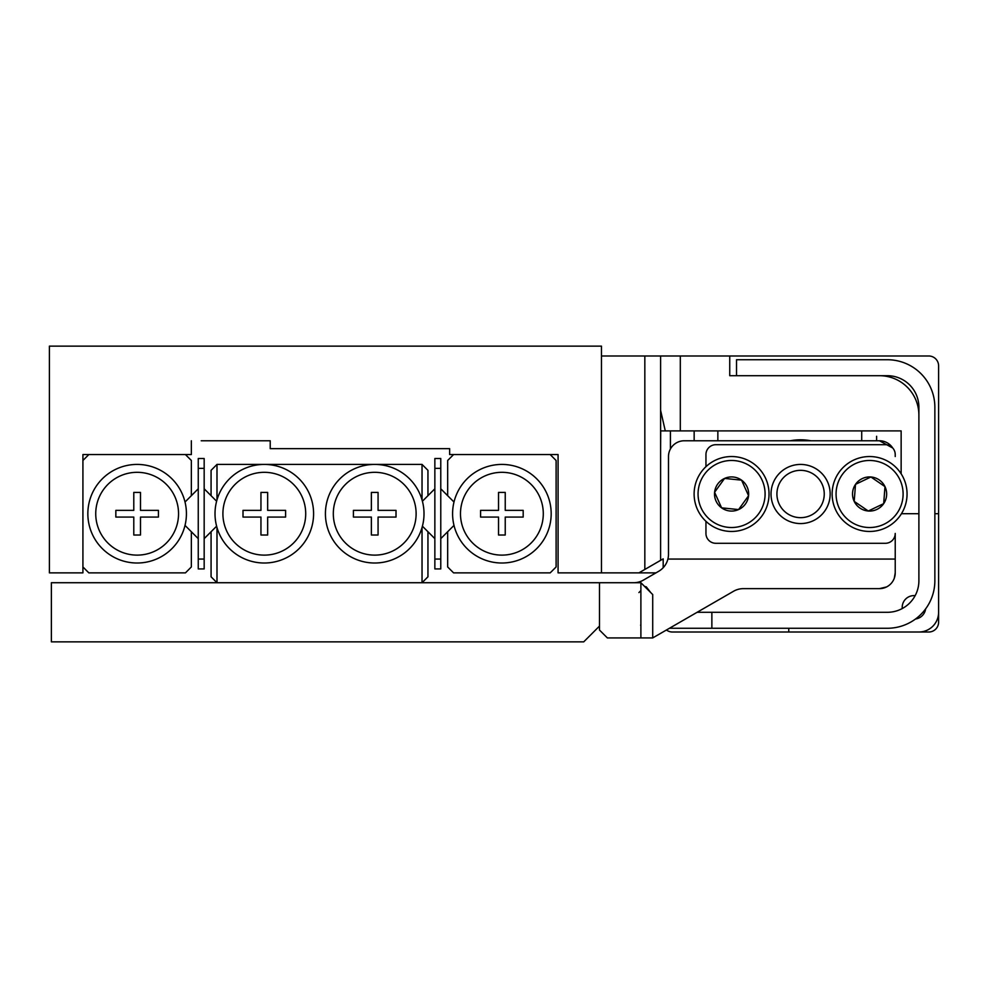 <?xml version="1.0" encoding="UTF-8"?>
<svg xmlns="http://www.w3.org/2000/svg" width="988" height="988" viewBox="0 0 988 988"><rect width="100%" height="100%" fill="white"/><g stroke="black" fill="none" stroke-linecap="round" stroke-linejoin="round"><path stroke-width="1.48" d="M201.219 440.772L270.218 440.772L201.219 440.772M644.831 569.446L644.831 355.989L660.601 355.989L660.601 560.344L638.915 572.867L558.072 572.867L558.072 454.566L449.639 454.566L449.639 448.651L270.218 448.651L270.218 440.772M191.351 440.772L191.351 454.566L82.918 454.566L82.918 572.867L49.4 572.867L49.4 346.133L601.457 346.133L601.457 572.867M599.481 626.096L583.71 641.867L51.376 641.867L51.376 582.722L599.481 582.722L599.481 630.048L607.373 637.927L640.891 637.927L640.891 582.722L599.481 582.722M95.737 513.711A41.41 41.41 0 0 0 137.134 555.12A41.41 41.41 0 0 0 178.544 513.711A41.41 41.41 0 0 0 137.134 472.313A41.41 41.41 0 0 0 95.737 513.711M186.423 513.711A49.289 49.289 0 0 1 137.134 563.012A49.289 49.289 0 0 1 87.846 513.711A49.289 49.289 0 0 1 137.134 464.422A49.289 49.289 0 0 1 186.423 513.711M198.255 488.788L191.351 495.692L191.351 460.482L185.448 454.566L88.834 454.566L82.918 460.482L82.918 566.951L88.834 572.867L185.448 572.867L191.351 566.951L191.351 531.742L198.255 538.645M185.015 525.406L191.351 531.742M191.351 495.692L185.015 502.028M140.494 492.419L133.788 492.419L133.788 510.364L115.843 510.364L115.843 517.07L133.788 517.07L133.788 535.014L140.494 535.014L140.494 517.07L158.426 517.07L158.426 510.364L140.494 510.364L140.494 492.419M460.482 513.711A41.41 41.41 0 0 0 501.892 555.12A41.41 41.41 0 0 0 543.289 513.711A41.41 41.41 0 0 0 501.892 472.313A41.41 41.41 0 0 0 460.482 513.711M551.181 513.711A49.289 49.289 0 0 1 501.892 563.012A49.289 49.289 0 0 1 452.59 513.711A49.289 49.289 0 0 1 501.892 464.422A49.289 49.289 0 0 1 551.181 513.711M498.532 510.364L498.532 492.419L505.239 492.419L505.239 510.364L523.183 510.364L523.183 517.07L505.239 517.07L505.239 535.014L498.532 535.014L498.532 517.07L480.588 517.07L480.588 510.364L498.532 510.364M453.998 502.028L447.663 495.692L447.663 460.482L453.578 454.566L550.192 454.566L556.108 460.482L556.108 566.951L550.192 572.867L453.578 572.867L447.663 566.951L447.663 531.742L453.998 525.406M305.712 513.711A41.41 41.41 0 0 0 264.302 472.313A41.41 41.41 0 0 0 222.905 513.711A41.41 41.41 0 0 0 264.302 555.12A41.41 41.41 0 0 0 305.712 513.711M215.014 513.711A49.289 49.289 0 0 1 264.302 464.422A49.289 49.289 0 0 1 313.591 513.711A49.289 49.289 0 0 1 264.302 563.012A49.289 49.289 0 0 1 215.014 513.711M416.121 513.711A41.41 41.41 0 0 0 374.711 472.313A41.41 41.41 0 0 0 333.314 513.711A41.41 41.41 0 0 0 374.711 555.12A41.41 41.41 0 0 0 416.121 513.711M325.423 513.711A49.289 49.289 0 0 1 374.711 464.422A49.289 49.289 0 0 1 424.013 513.711A49.289 49.289 0 0 1 374.711 563.012A49.289 49.289 0 0 1 325.423 513.711M371.365 535.014L371.365 517.07L353.42 517.07L353.42 510.364L371.365 510.364L371.365 492.419L378.071 492.419L378.071 510.364L396.015 510.364L396.015 517.07L378.071 517.07L378.071 535.014L371.365 535.014M285.594 517.07L267.662 517.07L267.662 535.014L260.956 535.014L260.956 517.07L243.011 517.07L243.011 510.364L260.956 510.364L260.956 492.419L267.662 492.419L267.662 510.364L285.594 510.364L285.594 517.07M216.989 499.916L216.989 464.422L422.037 464.422L427.952 470.337L427.952 495.692L422.407 501.237M422.037 499.916L422.037 464.422M216.989 527.518L216.989 582.722L211.074 576.807L211.074 531.742L216.619 526.196M216.619 501.237L211.074 495.692L211.074 470.337L216.989 464.422M422.407 526.196L427.952 531.742L427.952 576.807L422.037 582.722L216.989 582.722M422.037 582.722L422.037 527.518M204.17 559.06L204.17 568.927L198.255 568.927L198.255 559.06L204.17 559.06L204.17 468.374L198.255 468.374L198.255 458.506L204.17 458.506L204.17 468.374M198.255 559.06L198.255 468.374M211.074 495.692L204.17 488.788M204.17 538.645L211.074 531.742M440.772 559.06L440.772 568.927L434.856 568.927L434.856 559.06L440.772 559.06L440.772 468.374L434.856 468.374L434.856 458.506L440.772 458.506L440.772 468.374M434.856 559.06L434.856 468.374M447.663 495.692L440.772 488.788M440.772 538.645L447.663 531.742M427.952 531.742L434.856 538.645M434.856 488.788L427.952 495.692M705.951 521.318L705.951 533.434A9.855 9.855 0 0 0 715.806 543.289L885.372 543.289A9.855 9.855 0 0 0 895.227 533.434L895.227 572.867A15.771 15.771 0 0 1 879.456 588.638L886.569 586.946M895.227 456.542L895.227 454.566A9.855 9.855 0 0 0 885.372 444.711L715.806 444.711A9.855 9.855 0 0 0 705.951 454.566L705.951 466.682M809.999 515.711A23.663 23.663 0 0 0 822.3 484.589A23.663 23.663 0 0 0 791.178 472.289A23.663 23.663 0 0 0 778.877 503.411A23.663 23.663 0 0 0 809.999 515.711M788.819 466.867A29.578 29.578 0 0 1 827.722 482.243A29.578 29.578 0 0 1 812.346 521.133A29.578 29.578 0 0 1 773.456 505.757A29.578 29.578 0 0 1 788.819 466.867M711.866 612.301L887.335 612.301A31.554 31.554 0 0 0 918.889 580.746L918.889 407.254A31.542 31.542 0 0 0 887.348 375.699L736.517 375.699L736.517 359.731L887.348 359.731A47.51 47.51 0 0 1 934.858 407.254L934.858 580.746A47.523 47.523 0 0 1 887.335 628.269L711.866 628.269L711.866 612.301L697.108 612.301M711.866 628.269L669.444 628.269M876.615 436.288L876.615 440.772M915.123 595.678A11.745 11.745 0 0 0 902.266 608.534M660.601 546.488L660.601 520.367M810.876 440.772A54.217 54.217 0 0 0 790.289 440.772M660.601 447.91L660.713 430.904L665.282 430.904L660.601 410.353M660.601 560.344L663.183 558.85L663.183 567.717M660.601 355.989L928.745 355.989A9.855 9.855 0 0 1 938.6 365.844L938.6 622.156A9.855 9.855 0 0 1 928.745 632.011L672.433 632.011A9.855 9.855 0 0 1 666.455 629.998M644.831 355.989L601.457 355.989M788.757 628.269L788.757 632.011L918.889 632.011A19.711 19.711 0 0 0 938.6 612.301L938.6 513.711L934.858 513.711M901.451 513.711L918.889 513.711L918.889 415.133A39.434 39.434 0 0 0 879.456 375.699M915.518 619.007A11.745 11.745 0 0 0 925.595 608.941M638.915 572.867L655.983 572.867M736.517 375.699L729.737 375.699L729.737 355.989M680.312 355.989L680.312 430.904L901.142 430.904L901.142 473.795M680.312 430.904L665.282 430.904M640.891 637.927L652.71 637.927L652.71 594.554L640.891 582.722M879.456 440.772L892.707 447.984A15.771 15.771 0 0 0 879.456 440.772L684.264 440.772A15.771 15.771 0 0 0 668.493 456.542L668.493 554.268A19.711 19.711 0 0 1 667.9 559.06L895.227 559.06M667.9 559.06A19.711 19.711 0 0 1 658.625 571.336L643.484 580.08A19.711 19.711 0 0 1 633.629 582.722M652.71 637.927L733.516 591.281A19.711 19.711 0 0 1 743.371 588.638L879.456 588.638M894.301 578.19L895.227 572.867M701.196 472.091A37.458 37.458 0 0 1 753.498 463.619A37.458 37.458 0 0 1 761.958 515.909A37.458 37.458 0 0 1 709.668 524.381A37.458 37.458 0 0 1 701.196 472.091A37.458 37.458 0 0 0 709.668 524.381A37.458 37.458 0 0 0 761.958 515.909M748.571 495.729A17.08 17.08 0 0 0 724.587 478.427A17.08 17.08 0 0 0 721.586 507.844A17.08 17.08 0 0 0 748.571 495.729L741.568 480.156L724.587 478.427L714.596 492.271L721.586 507.844L738.579 509.573L748.571 495.729M906.947 496.878A37.458 37.458 0 0 1 866.711 531.346A37.458 37.458 0 0 1 832.242 491.122A37.458 37.458 0 0 1 872.466 456.654A37.458 37.458 0 0 1 906.947 496.878A37.458 37.458 0 0 0 872.466 456.654A37.458 37.458 0 0 0 832.242 491.122M854.2 501.373A17.08 17.08 0 0 0 883.68 503.645A17.08 17.08 0 0 0 870.91 476.982A17.08 17.08 0 0 0 854.2 501.373L868.279 511.018L883.68 503.645L884.989 486.627L870.91 476.982L855.509 484.355L854.2 501.373M646.275 588.119L646.275 586.847L650.746 592.578M670.42 430.904L670.42 448.972M694.156 440.772L694.156 430.904M717.856 430.904L717.856 440.772M861.709 440.772L861.709 430.904M758.759 513.612A33.518 33.518 0 0 0 751.189 466.818A33.518 33.518 0 0 0 704.395 474.388A33.518 33.518 0 0 0 711.978 521.182A33.518 33.518 0 0 0 758.759 513.612M836.169 491.431A33.518 33.518 0 0 0 867.019 527.419A33.518 33.518 0 0 0 903.007 496.569A33.518 33.518 0 0 0 872.169 460.581A33.518 33.518 0 0 0 836.169 491.431M638.915 592.578L640.891 590.614M640.619 625.108L640.891 626.096M644.608 586.44L646.275 586.847"/></g></svg>
